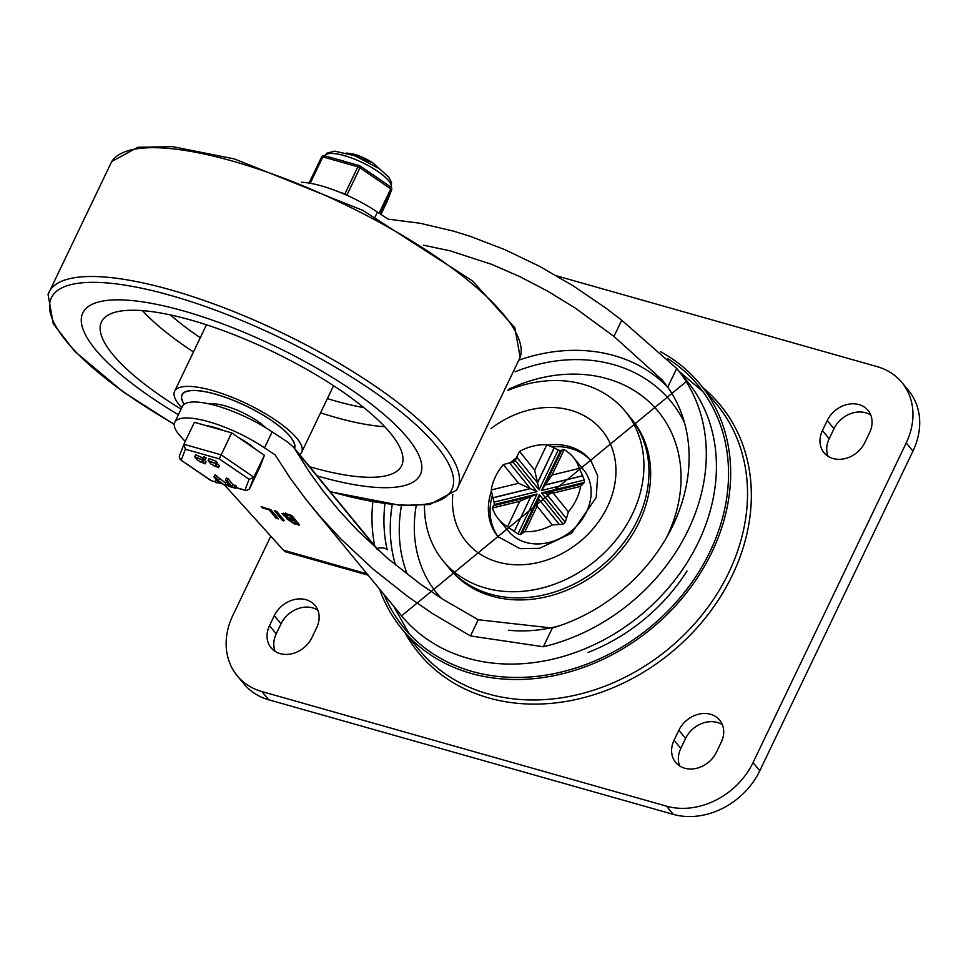 <?xml version="1.0" encoding="UTF-8"?>
<svg xmlns="http://www.w3.org/2000/svg" width="961" height="961" viewBox="0 0 961 961"><rect width="100%" height="100%" fill="white"/><g stroke="black" fill="none" stroke-linecap="round" stroke-linejoin="round"><path stroke-width="1.44" d="M424.498 505.222A117.819 96.508 -39.4 0 0 443.225 560.984A117.819 96.508 -39.4 0 0 595.52 560.659A117.819 96.508 -39.4 0 0 625.179 411.284A117.819 96.508 -39.4 0 0 507.961 390.394M443.225 560.984L448.27 567.122A117.819 96.508 -39.4 0 0 600.565 566.798A117.819 96.508 -39.4 0 0 630.236 417.422L631.918 419.464A117.819 96.508 -39.4 0 1 602.247 568.852A117.819 96.508 -39.4 0 1 449.952 569.176L448.27 567.122A117.819 96.508 -39.4 0 0 600.565 566.798A117.819 96.508 -39.4 0 0 630.236 417.422L625.179 411.284M492.32 495.564A60.062 49.203 -39.4 0 0 498.723 537.499M591.447 461.232A60.062 49.203 -39.4 0 0 551.878 446.829M503.408 464.559A48.506 39.737 -39.4 0 0 495.432 476.728A48.506 39.737 -39.4 0 0 491.239 489.966L492.837 497.738L530.28 488.56L509.534 462.89L503.408 464.559L518.544 483.275L536.935 491.624L513.198 462.265L509.618 462.998L530.364 488.656L492.921 497.846L494.098 502.122A48.506 39.737 -39.4 0 0 494.266 504.525L493.534 505.714M516.79 457.172L515.348 460.511A48.506 39.737 -39.4 0 0 513.198 462.265M519.541 451.442L516.706 457.064L537.451 482.722L554.149 447.886L546.845 444.751A48.506 39.737 -39.4 0 0 519.541 451.442L534.676 470.157L539.085 489.87L558.185 450.012L554.233 447.982L537.535 482.83M561.777 450.216L560.503 450.661A48.506 39.737 -39.4 0 0 558.185 450.012M564.191 449.652L561.849 450.06L545.151 484.909L582.606 475.731L579.315 468.367A48.506 39.737 -39.4 0 0 573.345 457.364A48.506 39.737 -39.4 0 0 564.191 449.652L552.01 475.07L541.403 490.53L584.24 480.019L582.69 475.827L545.235 485.017M568.359 511.805L553.224 493.089L545.692 492.921L566.449 518.592L568.359 511.805A48.506 39.737 -39.4 0 0 580.528 486.398L584.396 482.422A48.506 39.737 -39.4 0 0 584.24 480.019M566.449 518.592L565.296 522.291A48.506 39.737 -39.4 0 1 563.146 524.033L539.409 494.675L520.309 534.544L524.922 531.625A48.506 39.737 -39.4 0 0 552.227 524.922L559.278 524.418L538.52 498.747L521.835 533.595M524.922 531.625L537.091 506.207L538.52 498.747L559.362 524.514L563.146 524.033M514.207 531.517L530.82 496.573L493.377 505.75L492.452 507.997L519.757 501.306L530.82 496.573L514.207 531.517L518.003 533.884A48.506 39.737 -39.4 0 0 520.309 534.544M492.452 507.997A48.506 39.737 -39.4 0 0 498.423 519A48.506 39.737 -39.4 0 0 507.576 526.712L514.123 531.421M498.423 519L508.525 531.277A48.506 39.737 -39.4 0 0 571.23 531.145A48.506 39.737 -39.4 0 0 583.447 469.641L573.345 457.364M556.767 275.891L877.141 366.634A69.3 56.771 140.6 0 1 901.935 382.538A69.3 56.771 140.6 0 1 906.211 442.937L753.052 762.602A69.3 56.771 140.6 0 1 666.538 806.171L261.981 691.596A69.3 56.771 140.6 0 1 237.175 675.691A69.3 56.771 140.6 0 1 232.898 615.28L270.798 536.178M822.448 430.552A25.406 20.818 -39.4 0 0 824.009 452.703A25.406 20.818 -39.4 0 0 864.828 442.565L869.609 432.57A25.406 20.818 -39.4 0 0 868.047 410.419A25.406 20.818 -39.4 0 0 827.229 420.57L822.448 430.552L829.175 438.745A25.406 20.818 -39.4 0 0 828.022 456.259M721.243 742.252A25.406 20.818 -39.4 0 0 719.669 720.101A25.406 20.818 -39.4 0 0 678.85 730.252L674.069 740.234A25.406 20.818 -39.4 0 0 675.631 762.385A25.406 20.818 -39.4 0 0 716.45 752.235L721.243 742.252M316.674 627.665A25.406 20.818 -39.4 0 0 315.1 605.526A25.406 20.818 -39.4 0 0 274.293 615.665L269.5 625.647A25.406 20.818 -39.4 0 0 271.074 647.798A25.406 20.818 -39.4 0 0 311.881 637.66L316.674 627.665M901.935 382.538L908.674 390.719A69.3 56.771 140.6 0 1 912.95 451.117L759.791 770.794A69.3 56.771 140.6 0 1 673.277 814.363L666.538 806.171M237.175 675.691L243.914 683.872A69.3 56.771 -39.4 0 0 268.708 699.776L673.277 814.363M870.762 415.044A25.406 20.818 -39.4 0 0 833.968 428.75L829.175 438.745M722.384 724.726A25.406 20.818 -39.4 0 0 685.589 738.432L680.808 748.427A25.406 20.818 -39.4 0 0 679.655 765.941M317.827 610.151A25.406 20.818 -39.4 0 0 281.02 623.845L276.239 633.84A25.406 20.818 -39.4 0 0 275.086 651.366M538.604 498.855L539.409 494.675M584.396 482.422L541.56 492.933L565.296 522.291M560.503 450.661L541.403 490.53M515.348 460.511L539.085 489.87M494.098 502.122L536.935 491.624M518.003 533.884L537.103 494.026L494.266 504.525M530.904 496.669L537.103 494.026M545.776 493.029L541.56 492.933M583.135 483.743L545.692 492.921M553.224 493.089L580.528 486.398M537.091 506.207L552.227 524.922M519.757 501.306L507.576 526.712M518.544 483.275L491.239 489.966M546.845 444.751L534.676 470.157M579.315 468.367L552.01 475.07M367.042 573.849L283.447 550.173A18.475 9.214 105.8 0 0 286.066 551.962L368.183 575.219M301.562 182.254A62.837 17.803 25.6 0 1 377.445 212.093L388.172 219.156L420.101 223.252L453.436 231.108L470.458 236.418L504.873 249.644L539.301 266.197L573.164 285.813L605.935 308.145L621.731 320.217L676.7 368.459A184.8 151.382 140.6 0 1 676.916 368.724A184.8 151.382 140.6 0 1 688.232 529.967A184.8 151.382 140.6 0 1 543.361 646.765L470.458 635.942L432.474 613.538L407.957 596.685L372.928 568.948L340.675 538.761L321.046 517.595L305.97 499.468L289.597 477.305L275.218 454.913L264.479 447.85A62.837 17.803 -154.4 0 0 174.746 422.347A62.837 17.803 -154.4 0 0 178.902 434.516L185.221 441.507M174.746 422.347L182.41 406.359A62.837 17.803 25.6 0 1 272.143 431.873L287.964 442.276L293.826 447.502L309.562 472.319L322.68 490.482L339.726 511.24L357.9 530.772L387.8 558.569L420.293 584.024L443.033 599.412L478.23 619.737L552.323 628.062A166.325 136.246 -39.4 0 0 667.739 387.163L662.453 380.232L613.971 336.434L574.93 307.856L547.674 291.171L519.853 276.624L491.84 264.419L450.289 250.869L423.441 245.175M376.916 548.491A9.238 4.913 -13 0 1 387.199 549.848A166.325 136.246 140.6 0 1 384.941 503.804M508.345 389.445A143.225 117.326 140.6 0 1 649.708 402.383A143.225 117.326 140.6 0 1 666.538 537.535M559.134 625.887A143.225 117.326 140.6 0 1 508.453 630.224M441.267 598.283A143.225 117.326 140.6 0 1 416.197 505.774M269.248 509.919L262.677 508.057L261.897 506.867L271.122 509.967L278.498 518.928L276.107 518.255L269.248 509.919L269.657 509.066M262.749 508.021L263.146 507.216M261.116 506.879L261.897 506.867M274.678 510.531L276.888 511.588L284.264 520.562L283.591 520.862L281.873 519.889L274.39 510.639M284.264 520.562L283.591 520.862L283.927 520.153M293.405 519.613L290.342 515.889L284.6 514.952L289.91 518.616L293.405 519.613L294.078 518.207M290.342 515.889L290.751 515.048M296.685 523.601L294.438 520.874L289.309 519.925L293.189 522.604L296.685 523.601L297.357 522.183M294.438 520.874L295.111 519.469M287.279 518.411L282.017 513.715L285.813 513.642L290.498 514.964L292.216 515.937L299.592 524.91L294.222 523.865L286.702 518.7L287.615 517.703M284.864 514.411L283.555 513.222M299.592 524.91L298.919 525.199L299.255 524.49M289.633 519.228L288.192 517.979M272.143 431.873L264.479 447.85M283.447 550.173L224.694 485.173M375.162 216.85L377.445 212.093M379.559 589.057A192.897 158.012 -39.4 0 0 402.082 629.155A192.897 158.012 -39.4 0 0 651.426 628.614A192.897 158.012 -39.4 0 0 699.992 384.052A192.897 158.012 -39.4 0 0 660.495 351.69M402.082 629.155L418.912 649.612A192.897 158.012 -39.4 0 0 668.267 649.083A192.897 158.012 -39.4 0 0 716.834 404.509L699.992 384.052M384.088 594.559A190.578 156.114 -39.4 0 0 403.86 627.689A190.578 156.114 -39.4 0 0 650.225 627.161A190.578 156.114 -39.4 0 0 698.215 385.517A190.578 156.114 -39.4 0 0 667.607 358.489M183.371 310.896A187.119 53.011 25.6 0 1 354.201 391.704A187.119 53.011 25.6 0 1 420.305 474.626A187.119 53.011 25.6 0 1 317.202 475.923A187.119 53.011 -154.4 0 0 420.305 474.626A187.119 53.011 -154.4 0 0 354.201 391.704A187.119 53.011 -154.4 0 0 183.371 310.896A187.119 53.011 -154.4 0 0 82.814 312.914A187.119 53.011 25.6 0 1 183.371 310.896M178.398 414.72A187.119 53.011 25.6 0 1 82.814 312.914A187.119 53.011 -154.4 0 0 178.398 414.72M181.737 407.752A70.453 19.965 25.6 0 1 174.626 391.295A70.453 19.965 25.6 0 1 212.489 390.538A70.453 19.965 25.6 0 1 276.804 420.966A70.453 19.965 25.6 0 1 301.706 452.187A70.453 19.965 25.6 0 1 299.64 454.577M184.128 404.317A62.369 17.67 25.6 0 1 181.917 394.791A62.369 17.67 25.6 0 1 215.432 394.118A62.369 17.67 25.6 0 1 271.939 420.75A62.369 17.67 25.6 0 1 294.546 448.379M181.076 409.122A166.409 47.149 25.6 0 1 101.71 321.442A166.409 47.149 25.6 0 1 190.927 320.061A166.409 47.149 25.6 0 1 342.224 391.499A166.409 47.149 25.6 0 1 401.83 465.232A166.409 47.149 25.6 0 1 309.658 466.746M209.642 404.004A35.809 10.139 25.6 0 1 265.789 427.777M294.859 447.225L294.39 448.198A62.141 17.61 -154.4 0 0 289.982 436.414A62.141 17.61 -154.4 0 0 230.352 399.199A62.141 17.61 -154.4 0 0 182.122 394.887A62.141 17.61 -154.4 0 0 184.236 404.233M346.789 153.087L354.657 154.313L346.765 153.075M351.678 154.601L372.784 162.853L379.355 168.668M354.657 154.313A22.752 6.451 25.6 0 1 372.784 162.853M254.785 448.679A36.962 10.475 -154.4 0 0 238.568 437.567M223.745 430.6A36.962 10.475 -154.4 0 0 205.762 425.507M219.312 458.89L249.115 479.299L244.983 490.098L246.028 490.59L249.355 489.113L259.89 467.13L264.419 455.274L231.685 432.858L194.422 422.299L183.887 444.282L185.389 449.28L219.312 458.89L221.15 454.829L183.887 444.282M264.419 455.274L253.884 477.245L221.15 454.829L231.685 432.858M225.451 480.272L227.12 480.74L231.925 486.578L235.097 488.164L228.358 486.242L227.805 485.413L230.256 486.11L225.451 480.272L226.34 478.073L228.081 478.746L232.886 484.584L236.058 486.158M235.337 485.281L234.376 487.275L235.097 488.164M228.406 486.23L227.805 485.413L228.502 483.972M231.925 486.578L232.886 484.584M202.459 461.34L205.101 463.887L197.594 460.295L194.735 456.811L201.942 459.586L202.459 461.34M203.179 458.902L202.591 461.292M203.143 462.601L199.552 461.58L203.288 463.022M200.272 459.118L196.693 458.097L200.272 459.118M194.735 456.811L195.684 454.817L203.348 458.121M202.747 461.496L203.708 459.502L206.062 461.893L205.101 463.887M203.155 458.853L205.113 459.682L203.083 458.661L204.044 456.667L205.942 457.953M206.074 457.688L205.113 459.682L206.147 457.88M215.937 482.674L215.228 481.99L216.669 480.224L213.991 476.848L214.952 474.854L225.751 483.179L224.79 485.173L218.207 481.293L217.018 482.89L215.937 482.674L215.228 481.99L216.333 479.815M216.898 480.668L216.189 479.995L216.898 480.668M208.153 460.607L215.372 463.394L215.877 465.136L218.531 467.695L211.024 464.103L208.153 460.607L209.114 458.613L216.333 461.388L216.97 463.106M216.838 463.142L219.492 465.689L218.531 467.695M216.898 462.085L216.009 465.1M216.561 466.409L212.982 465.376L216.706 466.83M213.69 462.914L210.111 461.905L213.69 462.914M216.177 465.304L217.138 463.298M224.886 484.969L225.751 483.179M214.063 477.04L215.732 477.521L218.351 480.692L224.79 485.173M218.351 480.692L219.3 478.698M215.36 481.713L211.012 480.668L180.272 459.622L179.263 456.379L183.791 444.523M249.115 479.299L253.884 477.245L249.355 489.113M211.06 480.488L180.272 459.622M346.789 195.251A2.306 1.057 -55.6 0 0 347.053 194.771L359.979 167.803A2.306 1.057 -55.6 0 0 360.039 165.929A2.306 1.057 -55.6 0 0 359.69 165.845A2.306 1.153 105.8 0 0 359.354 165.616A2.306 1.153 105.8 0 0 357.888 166.818L344.963 193.786A2.306 1.153 105.8 0 0 344.747 194.338M387.463 200.729A2.306 2.21 -159.1 0 1 387.403 200.897L387.403 200.897A2.306 2.21 -159.1 0 1 387.331 201.053L380.94 214.399L387.331 201.065A2.306 0.649 -154.4 0 0 387.331 201.065A2.306 0.649 -154.4 0 0 387.331 201.053L391.595 189.894A2.306 2.21 20.9 0 0 391.007 187.275M323.941 155.706A2.306 2.21 20.9 0 0 321.623 156.895M390.466 186.914A2.306 1.057 124.4 0 1 390.815 187.011A2.306 1.057 124.4 0 1 390.755 188.873L379.102 213.186M338.909 159.826A36.962 10.475 25.6 0 1 345.143 161.592M372.472 174.446A36.962 10.475 25.6 0 1 378.081 178.29M510.231 462.854A60.062 49.203 140.6 0 1 516.538 457.724M547.65 445.051A60.062 49.203 140.6 0 1 590.679 460.259L597.658 475.647L596.216 497.486L571.531 533.223L539.589 548.311L520.081 548.695L497.918 536.574A60.062 49.203 140.6 0 1 491.419 491.047M452.763 494.627A87.787 71.907 -39.4 0 0 544.623 560.78A87.787 71.907 -39.4 0 0 611.208 445.892A87.787 71.907 -39.4 0 0 491.011 428.618M687.007 571.026A172.103 140.979 140.6 0 1 588.06 652.447M405.013 632.722A195.203 159.898 -39.4 0 0 567.543 701.182A195.203 159.898 -39.4 0 0 732.342 575.219A195.203 159.898 -39.4 0 0 702.935 387.619M268.708 699.776L261.981 691.596M912.95 451.117L906.211 442.937M759.791 770.794L753.052 762.602M833.968 428.75L827.229 420.57M685.589 738.432L678.85 730.252M680.808 748.427L674.069 740.234M281.02 623.845L274.293 615.665M276.239 633.84L269.5 625.647M676.916 368.724L687.019 381A184.8 151.382 140.6 0 1 640.482 615.316A184.8 151.382 140.6 0 1 401.59 615.833L311.857 506.759M392.22 504.693A166.325 136.246 -39.4 0 0 395.488 564.996M667.859 387.319A166.325 136.246 -39.4 0 0 519.24 360.015M295.796 450.325L377.12 549.175M407.38 574.426A159.394 130.564 140.6 0 1 401.47 505.486M515.096 371.775A159.394 130.564 140.6 0 1 684.424 422.528M372.856 501.882A175.563 143.814 -39.4 0 0 374.73 545.836M276.107 518.255L276.78 516.85M281.873 519.889L282.546 518.472M286.846 514.904L287.255 514.051M290.943 519.877L291.351 519.036M294.222 523.865L294.631 523.012M478.23 619.737L470.458 635.942M667.739 387.163L676.7 368.459M613.971 336.434L621.731 320.217M552.323 628.062L543.361 646.765M174.253 424.173A222.015 62.897 25.6 0 1 90.478 282.354A222.015 62.897 25.6 0 1 410.263 419.669A222.015 62.897 25.6 0 1 332.47 492.104A222.015 62.897 25.6 0 1 329.923 491.383M330.2 491.72L400.749 505.45L429.867 504.489L456.511 490.122A226.604 64.195 -154.4 0 0 280.996 332.35A226.604 64.195 -154.4 0 0 48.05 294.426L53.275 323.701L74.538 351.173L122.936 391.728L174.241 424.39M48.05 294.426L111.716 161.556A226.604 64.195 25.6 0 1 342.729 203.552A226.604 64.195 25.6 0 1 520.165 357.264L456.511 490.122M363.859 407.596A151.742 42.993 25.6 0 1 327.365 398.611M200.284 337.719A151.742 42.993 25.6 0 1 170.421 314.92M384.724 426.72A164.439 46.584 25.6 0 1 320.554 412.846M193.473 351.954A164.439 46.584 25.6 0 1 142.444 310.631M227.12 480.74L228.081 478.746M201.942 459.586L202.903 457.592M197.269 458.793L197.798 457.676M204.825 459.334L205.786 457.34M244.983 490.098L235.938 487.539M227.409 485.125L225.21 484.5M221.559 483.467L217.462 482.302M181.269 460.079L185.389 449.28M215.372 463.394L216.333 461.388M210.687 462.601L211.228 461.484M215.732 477.521L216.693 475.527M349.648 196.549L347.053 194.771A2.306 0.649 25.6 0 0 344.963 193.786L340.266 192.452M310.211 183.275L322.848 156.895A2.306 1.153 -74.2 0 1 324.325 155.694A2.306 2.306 0 0 0 321.611 156.919A2.306 0.649 -154.4 0 0 321.599 156.931L309.07 183.083L321.611 156.919A2.306 0.649 -154.4 0 1 322.848 156.895L357.888 166.818A2.306 0.649 -154.4 0 1 359.979 167.803L390.755 188.873A2.306 0.649 -154.4 0 1 391.595 189.894L380.112 213.859M324.626 155.778A36.962 10.475 25.6 0 1 325.575 154.769A36.962 10.475 25.6 0 1 355.75 159.622A36.962 10.475 25.6 0 1 388.64 180.728A36.962 10.475 25.6 0 1 391.331 187.503M703.02 391.74L679.055 371.318M393.626 606.151L409.038 633.599M687.019 381L401.59 615.833M378.502 550.425L293.826 447.502M284.6 514.952L285.561 512.958M289.309 519.925L290.258 517.919M111.716 161.556L137.795 147.285L172.548 146.637L234.46 158.949L362.85 210.399L472.38 280.816L514.844 327.785L520.165 357.252M301.706 452.187L333.563 385.697M174.626 391.295L206.483 324.806M182.122 394.887L182.782 393.517M346.32 153.075L347.185 153.075M227.264 485.425L228.213 483.431M235.649 488.152L236.61 486.158M202.807 461.1L203.768 459.106M216.237 464.908L217.186 462.902M224.922 485.113L225.871 483.119M215.216 482.014L216.177 480.007M246.028 490.59L235.853 487.707M227.325 485.293L225.126 484.668M222.099 483.815L217.342 482.47M215.276 481.881L211.012 480.668M387.331 201.065A2.306 2.306 0 0 0 387.403 200.897L391.668 189.737A2.306 2.306 0 0 0 390.815 187.011L360.039 165.929A2.306 2.306 0 0 0 359.354 165.616L324.325 155.694M324.482 156.03L326.908 153.171L334.584 151.141L354.849 155.742L379.679 168.896L388.676 177.088L391.511 182.278L391.343 187.527"/></g></svg>
